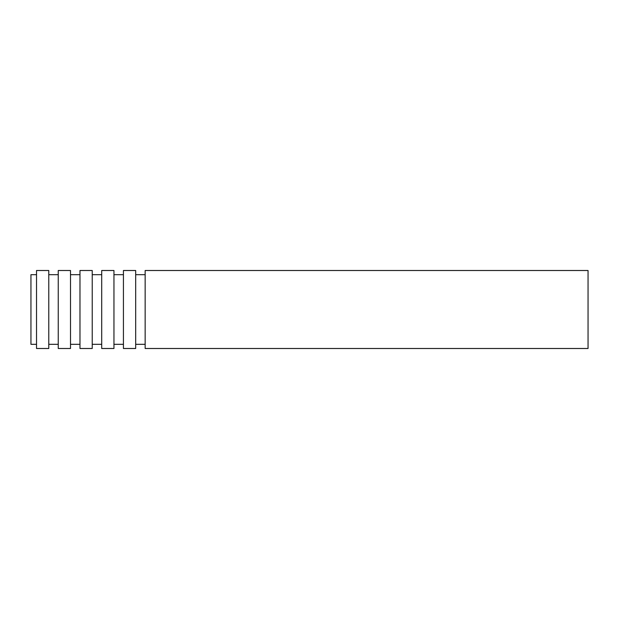 <?xml version="1.0" encoding="UTF-8"?>
<svg xmlns="http://www.w3.org/2000/svg" width="619" height="619" viewBox="0 0 619 619"><rect width="100%" height="100%" fill="white"/><g stroke="black" fill="none" stroke-linecap="round" stroke-linejoin="round"><path stroke-width="0.93" d="M36.521 274.681L30.95 274.681L30.95 344.319L36.521 344.319M588.05 270.503L588.05 348.497L145.156 348.497L145.156 270.503L588.05 270.503M145.156 274.681L135.685 274.681M135.685 270.503L135.685 348.497L123.429 348.497L123.429 270.503L135.685 270.503M123.429 274.681L113.958 274.681M113.958 270.503L113.958 348.497L101.702 348.497L101.702 270.503L113.958 270.503M101.702 274.681L92.231 274.681M92.231 270.503L92.231 348.497L79.975 348.497L79.975 270.503L92.231 270.503M79.975 274.681L70.504 274.681M70.504 270.503L70.504 348.497L58.248 348.497L58.248 270.503L70.504 270.503M58.248 274.681L48.777 274.681M48.777 270.503L48.777 348.497L36.521 348.497L36.521 270.503L48.777 270.503M145.156 344.319L135.685 344.319M123.429 344.319L113.958 344.319M101.702 344.319L92.231 344.319M79.975 344.319L70.504 344.319M58.248 344.319L48.777 344.319"/></g></svg>
